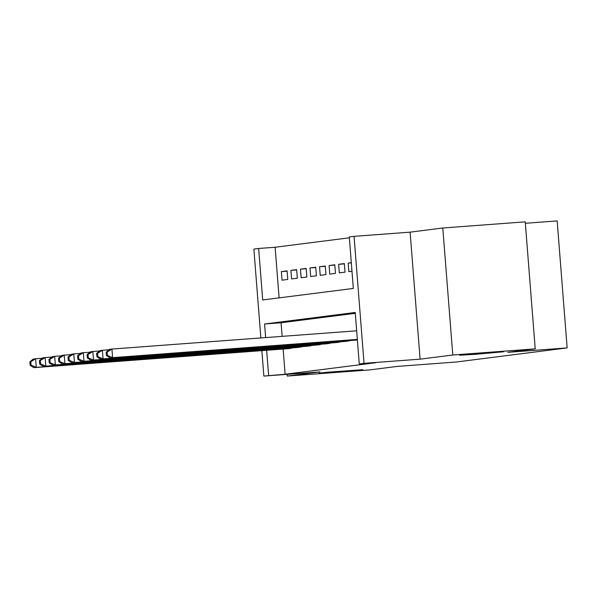 <?xml version="1.0" encoding="UTF-8"?>
<svg xmlns="http://www.w3.org/2000/svg" width="597" height="597" viewBox="0 0 597 597"><rect width="100%" height="100%" fill="white"/><g stroke="black" fill="none" stroke-linecap="round" stroke-linejoin="round"><path stroke-width="0.9" d="M475.496 354.282L459.63 355.237L468.391 354.297L503.569 351.775L475.496 354.282M334.76 372.192L318.902 373.14L327.656 372.207L362.842 369.685L334.76 372.192M260.859 337.947L253.867 249.091L258.643 248.479L262.695 299.97L353.334 288.433L349.282 236.949L354.051 236.337L364.043 363.342L359.275 363.954L355.222 312.462L264.583 323.999L265.65 337.589M410.109 232.158L420.109 359.163L452.787 355.006L535.225 348.849L525.226 221.845L442.787 228.002L410.109 232.158L354.051 236.337M525.345 223.285L557.158 220.912L567.15 347.909L456.474 361.991L397.117 366.424L369.685 369.916L287.247 376.065L319.925 371.909L263.867 376.088L261.859 350.64M349.349 237.807L275.127 247.248L258.643 248.479M452.787 355.006L442.787 228.002M287.112 374.356L287.247 376.065M354.237 340.238L357.387 339.924M344.7 341.447L350.409 340.521M335.156 342.663L340.865 341.738M325.619 343.879L331.328 342.947M316.074 345.096L321.783 344.163M306.537 346.305L312.246 345.379M296.993 347.521L302.701 346.596M287.127 271.165L281.381 271.59L287.105 270.859L287.776 279.441L282.053 280.172L281.381 271.59M296.672 269.948L290.918 270.374L296.649 269.65L297.321 278.232L291.597 278.956L290.918 270.374M306.209 268.732L300.463 269.165L306.186 268.434L306.865 277.015L301.134 277.747L300.463 269.165M315.753 267.516L310 267.949L315.731 267.217L316.403 275.799L310.679 276.53L310 267.949M325.29 266.307L319.544 266.732L325.268 266.008L325.947 274.59L320.223 275.314L319.544 266.732M334.835 265.09L329.089 265.523L334.813 264.792L335.484 273.374L329.76 274.098L329.089 265.523M344.372 263.874L338.626 264.307L344.35 263.575L345.029 272.157L339.305 272.889L338.626 264.307M351.32 262.859L348.17 263.09L351.305 262.695M275.127 247.248L279.112 297.881M348.17 263.09L348.842 271.672L351.984 271.277M283.142 349.058L285.12 374.252L375.767 362.722L359.275 363.954M355.29 313.321L281.068 322.768L282.142 336.357M287.448 348.738L293.157 347.805M420.109 359.163L364.043 363.342M285.12 374.252L263.867 376.088M535.225 348.849L507.793 352.342L567.15 347.909M266.65 350.29L268.635 375.483M281.068 322.768L264.583 323.999M29.85 361.879L30.119 365.312L31.074 365.185L30.805 361.752L29.85 361.879L33.216 359.073L35.604 358.767L36.283 367.349L291.515 348.305M31.074 365.185L36.283 367.349L33.895 367.655L289.127 348.611M30.805 361.752L35.604 358.767L42.26 358.275M30.119 365.312L33.895 367.655M39.395 360.663L39.663 364.095L40.618 363.976L40.342 360.543L39.395 360.663L42.76 357.857L45.148 357.558L45.82 366.14L301.052 347.088M40.618 363.976L45.82 366.14L43.432 366.439L298.672 347.394M40.342 360.543L45.148 357.558L51.805 357.058M39.663 364.095L43.432 366.439M48.932 359.446L49.2 362.879L50.155 362.76L49.887 359.327L48.932 359.446L52.297 356.648L54.685 356.342L55.364 364.924L310.597 345.879M50.155 362.76L55.364 364.924L52.976 365.23L308.209 346.178M49.887 359.327L54.685 356.342L61.342 355.842M49.2 362.879L52.976 365.23M58.476 358.237L58.745 361.67L59.7 361.543L59.424 358.11L58.476 358.237L61.842 355.431L64.23 355.125L64.901 363.707L320.134 344.663M59.7 361.543L64.901 363.707L62.521 364.013L317.753 344.969M59.424 358.11L64.23 355.125L70.886 354.633M58.745 361.67L62.521 364.013M68.013 357.021L68.282 360.454L69.237 360.334L68.968 356.902L68.013 357.021L71.386 354.215L73.767 353.917L74.446 362.498L329.678 343.447M69.237 360.334L74.446 362.498L72.058 362.797L327.29 343.753M68.968 356.902L73.767 353.917L80.431 353.417M68.282 360.454L72.058 362.797M77.558 355.805L77.826 359.237L78.782 359.118L78.513 355.685L77.558 355.805L80.923 353.006L83.311 352.7L83.983 361.282L339.215 342.238M78.782 359.118L83.983 361.282L81.602 361.588L336.835 342.536M78.513 355.685L83.311 352.7L89.968 352.2M77.826 359.237L81.602 361.588M87.095 354.596L87.363 358.028L88.319 357.901L88.05 354.469L87.095 354.596L90.468 351.79L92.848 351.484L93.528 360.066L348.76 341.021M88.319 357.901L93.528 360.066L91.14 360.372L346.372 341.327M88.05 354.469L92.848 351.484L99.512 350.991M87.363 358.028L91.14 360.372M96.639 353.379L96.908 356.812L97.863 356.693L97.595 353.26L96.639 353.379L100.005 350.573L102.393 350.275L103.065 358.857L357.379 339.88M97.863 356.693L103.065 358.857L100.684 359.155L355.916 340.111M97.595 353.26L102.393 350.275L109.05 349.775M96.908 356.812L100.684 359.155M106.176 352.163L106.453 355.596L107.4 355.476L107.132 352.043L106.176 352.163L109.55 349.364L111.93 349.058L112.609 357.64L357.342 339.38M107.4 355.476L112.609 357.64L110.221 357.946L357.349 339.499M107.132 352.043L111.93 349.058L356.67 330.798M106.453 355.596L110.221 357.946"/></g></svg>
